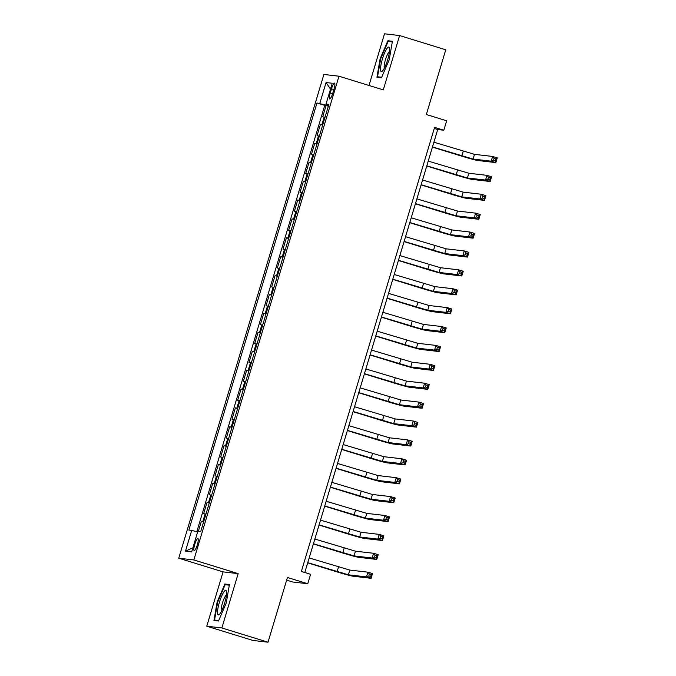<?xml version="1.0" encoding="UTF-8"?>
<svg xmlns="http://www.w3.org/2000/svg" width="676" height="676" viewBox="0 0 676 676"><rect width="100%" height="100%" fill="white"/><g stroke="black" fill="none" stroke-linecap="round" stroke-linejoin="round"><path stroke-width="1.01" d="M197.358 544.721A6.321 1.293 -72.9 0 0 197.916 538.535A6.321 1.293 -72.9 0 0 194.747 544.417A6.321 1.293 -72.9 0 0 194.189 550.61A6.321 1.293 -72.9 0 0 197.358 544.721M286.649 580.135L292.666 581.994L307.757 583.743L310.588 574.296L301.361 571.448L434.583 127.384L443.819 130.231L446.65 120.784L426.336 114.514L445.754 49.796L399.592 35.549L384.509 33.8L369.003 85.472M206.771 626.204L252.942 640.451L268.026 642.2L221.863 627.962L238.163 573.628L193.843 559.956L178.751 558.207L223.072 571.879L206.771 626.204L221.863 627.962M193.843 559.956L338.972 76.202L323.889 74.453L178.751 558.207M325.029 117.21L322.697 116.872L326.094 105.532L328.325 106.225M322.756 124.773L320.424 124.435L322.655 125.119M320.424 124.435L317.027 135.766L319.359 136.104M313.689 155.007L311.357 154.669L314.754 143.329L316.985 144.013M308.019 173.901L305.687 173.563L309.084 162.223L311.315 162.916M302.349 192.795L300.017 192.457L303.423 181.126L305.645 181.81M296.68 211.698L294.347 211.36L297.753 200.02L299.975 200.704M291.01 230.592L288.677 230.254L292.083 218.914L294.305 219.599M285.34 249.486L283.007 249.148L286.413 237.808L288.635 238.501M279.67 268.38L277.337 268.042L280.743 256.711L282.965 257.395M274 287.283L271.668 286.945L275.073 275.605L277.304 276.29M268.33 306.177L265.998 305.839L269.403 294.499L271.634 295.192M262.668 325.071L260.336 324.733L263.733 313.394L265.964 314.087M256.998 343.966L254.666 343.636L258.063 332.296L260.294 332.981M251.328 362.868L248.996 362.53L252.393 351.19L254.624 351.875M245.658 381.763L243.326 381.425L246.723 370.085L248.954 370.778M239.988 400.657L237.656 400.319L241.053 388.987L243.284 389.672M234.319 419.559L231.986 419.221L235.392 407.881L237.614 408.566M228.649 438.454L226.316 438.116L229.722 426.776L231.944 427.46M222.979 457.348L220.646 457.01L224.052 445.67L226.274 446.363M217.309 476.242L214.976 475.904L218.382 464.573L220.604 465.257M211.639 495.145L209.306 494.807L212.712 483.467L214.934 484.151M205.969 514.039L203.637 513.701L207.042 502.361L209.273 503.054M331.477 88.826L330.226 92.984A6.118 1.251 -72.9 0 0 329.685 98.983A6.118 1.251 -72.9 0 0 332.753 93.28L334.003 89.122A6.118 1.251 -72.9 0 0 334.544 83.123A6.118 1.251 -72.9 0 0 331.477 88.826L333.868 89.57M328.485 105.684L316.976 102.98L188.849 530.043L191.705 530.381L185.469 551.16L191.663 551.886L197.899 531.099L200.755 531.429L328.882 104.366L326.026 104.036L328.688 105M319.824 103.318L326.06 82.531L332.262 83.249L326.026 104.036M326.094 105.532L324.733 105.38L196.8 531.775M203.704 521.593L201.372 521.264L198.406 531.159M207.042 502.361L209.374 502.699M212.712 483.467L215.044 483.805M218.382 464.573L220.714 464.911M224.052 445.67L226.384 446.008M229.722 426.776L232.054 427.114M235.392 407.881L237.724 408.219M241.053 388.987L243.385 389.325M246.723 370.085L249.055 370.423M252.393 351.19L254.725 351.528M258.063 332.296L260.395 332.634M263.733 313.394L266.065 313.732M269.403 294.499L271.735 294.837M275.073 275.605L277.405 275.943M280.743 256.711L283.075 257.049M286.413 237.808L288.745 238.146M292.083 218.914L294.415 219.252M297.753 200.02L300.085 200.358M303.423 181.126L305.746 181.455M309.084 162.223L311.416 162.561M314.754 143.329L317.086 143.667M307.757 583.743L287.444 577.481L268.026 642.2M338.972 76.202L383.292 89.883L399.592 35.549M304.8 572.513L437.702 129.522L443.819 130.231M434.262 128.457L437.702 129.522M324.733 105.38L316.976 102.98M201.372 521.264L203.603 521.948M191.705 530.381L197.629 532.004M330.496 89.122L326.06 82.531M185.469 551.16L192.888 547.822M380.132 58.711L376.938 77.216L381.475 77.74L389.224 59.767L392.418 41.27L387.88 40.746L380.132 58.711L380.639 58.871L388.151 41.43L392.308 41.912M238.163 573.628L223.072 571.879M218.492 621.016L226.232 603.043L229.426 584.546L224.888 584.022L217.148 601.986L213.946 620.492L218.492 621.016M391.294 41.794L387.88 40.746M217.647 602.147L217.148 601.986M228.302 585.07L224.888 584.022M432.479 146.937L473.09 159.071L491.207 161.175L492.627 156.452L497.249 157.871L495.829 162.595L477.704 160.491A14.804 0.549 16.7 0 1 460.795 155.869L432.42 147.114M433.891 142.205L474.501 154.348L492.627 156.452L494.122 158.353L493.548 160.246L495.398 160.812L495.964 158.928L494.122 158.353M495.398 160.812L495.829 162.595L491.207 161.175L493.548 160.246M495.964 158.928L497.249 157.871M387.694 59.665A12.836 2.628 -72.9 0 0 389.486 48.207A12.836 2.628 -72.9 0 0 382.396 59.049A12.836 2.628 -72.9 0 0 382.43 71.064A12.836 2.628 -72.9 0 0 387.694 59.665M389.444 51.689A8.788 1.8 -72.9 0 0 385.421 59.818A8.788 1.8 -72.9 0 0 384.365 68.166M380.225 77.596L377.546 76.768L380.647 58.846M381.686 77.25L377.546 76.768M226.57 592.151A12.836 2.628 -72.9 0 0 226.494 591.483A12.836 2.628 -72.9 0 0 221.348 596.84A12.836 2.628 -72.9 0 0 217.537 613.115A12.836 2.628 -72.9 0 0 219.438 614.34A12.836 2.628 -72.9 0 0 224.347 604.107A12.836 2.628 -72.9 0 0 226.57 592.151M226.46 594.965A8.788 1.8 -72.9 0 0 222.919 601.555A8.788 1.8 -72.9 0 0 221.153 610.479A8.788 1.8 -72.9 0 0 221.373 611.442M218.703 620.526L214.554 620.044L217.655 602.122L225.159 584.706L229.316 585.188M217.233 620.872L214.554 620.044M426.81 165.831L467.42 177.965L485.545 180.069L486.957 175.346L491.579 176.774L490.159 181.498L472.034 179.394A14.804 0.549 16.7 0 1 455.125 174.763L426.75 166.009M428.221 161.108L468.831 173.242L486.957 175.346L488.452 177.256L487.878 179.14L489.728 179.715L490.294 177.822L488.452 177.256M489.728 179.715L490.159 181.498L485.545 180.069L487.878 179.14M490.294 177.822L491.579 176.774M421.14 184.725L461.75 196.86L479.875 198.964L481.287 194.24L485.909 195.668L484.489 200.392L466.364 198.288A14.804 0.549 16.7 0 1 449.455 193.657L421.08 184.903M422.559 180.002L463.17 192.136L481.287 194.24L482.782 196.15L482.216 198.034L484.058 198.609L484.624 196.716L482.782 196.15M484.058 198.609L484.489 200.392L479.875 198.964L482.216 198.034M484.624 196.716L485.909 195.668M415.47 203.62L456.08 215.762L474.206 217.866L475.617 213.143L480.239 214.562L478.819 219.286L460.694 217.182A14.804 0.549 16.7 0 1 443.786 212.56L415.419 203.806M416.889 198.896L457.5 211.039L475.617 213.143L477.112 215.044L476.546 216.937L478.388 217.503L478.954 215.61L477.112 215.044M478.388 217.503L478.819 219.286L474.206 217.866L476.546 216.937M478.954 215.61L480.239 214.562M409.8 222.522L450.41 234.656L468.536 236.761L469.955 232.037L474.569 233.457L473.149 238.18L455.024 236.076A14.804 0.549 16.7 0 1 438.116 231.454L409.749 222.7M411.219 217.799L451.83 229.933L469.955 232.037L471.442 233.938L470.876 235.831L472.718 236.397L473.284 234.513L471.442 233.938M472.718 236.397L473.149 238.18L468.536 236.761L470.876 235.831M473.284 234.513L474.569 233.457M404.13 241.416L444.74 253.551L462.866 255.655L464.285 250.931L468.899 252.359L467.479 257.083L449.354 254.979A14.804 0.549 16.7 0 1 432.454 250.348L404.079 241.594M405.549 236.693L446.16 248.827L464.285 250.931L465.772 252.841L465.206 254.725L467.048 255.3L467.615 253.407L465.772 252.841M467.048 255.3L467.479 257.083L462.866 255.655L465.206 254.725M467.615 253.407L468.899 252.359M398.46 260.311L439.07 272.445L457.196 274.549L458.615 269.825L463.229 271.253L461.809 275.977L443.693 273.873A14.804 0.549 16.7 0 1 426.784 269.242L398.409 260.488M399.879 255.587L440.49 267.721L458.615 269.825L460.102 271.735L459.536 273.628L461.378 274.194L461.953 272.301L460.102 271.735M461.378 274.194L461.809 275.977L457.196 274.549L459.536 273.628M461.953 272.301L463.229 271.253M392.79 279.205L433.4 291.348L451.526 293.452L452.945 288.728L457.559 290.148L456.139 294.871L438.023 292.767A14.804 0.549 16.7 0 1 421.114 288.145L392.739 279.391M394.209 274.481L434.82 286.624L452.945 288.728L454.433 290.629L453.866 292.522L455.717 293.088L456.283 291.204L454.433 290.629M455.717 293.088L456.139 294.871L451.526 293.452L453.866 292.522M456.283 291.204L457.559 290.148M387.12 298.108L427.731 310.242L445.856 312.346L447.275 307.622L451.889 309.042L450.469 313.774L432.353 311.67A14.804 0.549 16.7 0 1 415.444 307.039L387.069 298.285M388.539 293.384L429.15 305.518L447.275 307.622L448.763 309.524L448.196 311.416L450.047 311.991L450.613 310.098L448.763 309.524M450.047 311.991L450.469 313.774L445.856 312.346L448.196 311.416M450.613 310.098L451.889 309.042M381.45 317.002L422.061 329.136L440.186 331.24L441.605 326.516L446.219 327.945L444.808 332.668L426.683 330.564A14.804 0.549 16.7 0 1 409.774 325.933L381.399 317.179M382.87 312.278L423.48 324.412L441.605 326.516L443.093 328.426L442.526 330.31L444.377 330.885L444.943 328.992L443.093 328.426M444.377 330.885L444.808 332.668L440.186 331.24L442.526 330.31M444.943 328.992L446.219 327.945M375.788 335.896L416.399 348.039L434.516 350.143L435.935 345.411L440.549 346.839L439.138 351.562L421.013 349.458A14.804 0.549 16.7 0 1 404.104 344.828L375.729 336.082M377.2 331.172L417.81 343.315L435.935 345.411L437.423 347.32L436.857 349.213L438.707 349.779L439.273 347.886L437.423 347.32M438.707 349.779L439.138 351.562L434.516 350.143L436.857 349.213M439.273 347.886L440.549 346.839M370.118 354.799L410.729 366.933L428.846 369.037L430.266 364.313L434.879 365.733L433.468 370.456L415.343 368.352A14.804 0.549 16.7 0 1 398.434 363.73L370.059 354.976M371.53 350.075L412.14 362.209L430.266 364.313L431.753 366.215L431.187 368.107L433.037 368.673L433.603 366.789L431.753 366.215M433.037 368.673L433.468 370.456L428.846 369.037L431.187 368.107M433.603 366.789L434.879 365.733M364.449 373.693L405.059 385.827L423.176 387.931L424.596 383.207L429.218 384.636L427.798 389.359L409.673 387.255A14.804 0.549 16.7 0 1 392.764 382.624L364.389 373.87M365.86 368.969L406.47 381.103L424.596 383.207L426.091 385.117L425.517 387.002L427.367 387.576L427.933 385.683L426.091 385.117M427.367 387.576L427.798 389.359L423.176 387.931L425.517 387.002M427.933 385.683L429.218 384.636M358.779 392.587L399.389 404.721L417.514 406.825L418.926 402.102L423.548 403.53L422.128 408.253L404.003 406.149A14.804 0.549 16.7 0 1 387.094 401.519L358.719 392.764M360.19 387.863L400.8 399.998L418.926 402.102L420.421 404.011L419.855 405.896L421.697 406.47L422.263 404.578L420.421 404.011M421.697 406.47L422.128 408.253L417.514 406.825L419.855 405.896M422.263 404.578L423.548 403.53M353.109 411.481L393.719 423.624L411.845 425.728L413.256 421.004L417.878 422.424L416.458 427.147L398.333 425.043A14.804 0.549 16.7 0 1 381.425 420.421L353.049 411.667M354.528 406.758L395.139 418.9L413.256 421.004L414.751 422.906L414.185 424.798L416.027 425.365L416.593 423.48L414.751 422.906M416.027 425.365L416.458 427.147L411.845 425.728L414.185 424.798M416.593 423.48L417.878 422.424M347.439 430.384L388.049 442.518L406.175 444.622L407.586 439.899L412.208 441.318L410.788 446.042L392.663 443.946A14.804 0.549 16.7 0 1 375.755 439.315L347.388 430.561M348.858 425.66L389.469 437.795L407.586 439.899L409.081 441.8L408.515 443.693L410.357 444.259L410.923 442.374L409.081 441.8M410.357 444.259L410.788 446.042L406.175 444.622L408.515 443.693M410.923 442.374L412.208 441.318M341.769 449.278L382.379 461.412L400.505 463.516L401.924 458.793L406.538 460.221L405.118 464.944L386.993 462.84A14.804 0.549 16.7 0 1 370.085 458.21L341.718 449.455M343.188 444.555L383.799 456.689L401.924 458.793L403.411 460.702L402.845 462.587L404.687 463.161L405.254 461.269L403.411 460.702M404.687 463.161L405.118 464.944L400.505 463.516L402.845 462.587M405.254 461.269L406.538 460.221M336.099 468.172L376.709 480.315L394.835 482.41L396.254 477.687L400.868 479.115L399.448 483.839L381.323 481.735A14.804 0.549 16.7 0 1 364.423 477.104L336.048 468.358M337.518 463.449L378.129 475.583L396.254 477.687L397.741 479.597L397.175 481.489L399.017 482.056L399.584 480.163L397.741 479.597M399.017 482.056L399.448 483.839L394.835 482.41L397.175 481.489M399.584 480.163L400.868 479.115M330.429 487.075L371.04 499.209L389.165 501.313L390.584 496.59L395.198 498.009L393.778 502.733L375.662 500.629A14.804 0.549 16.7 0 1 358.753 496.007L330.378 487.252M331.848 482.343L372.459 494.486L390.584 496.59L392.072 498.491L391.505 500.384L393.347 500.95L393.922 499.065L392.072 498.491M393.347 500.95L393.778 502.733L389.165 501.313L391.505 500.384M393.922 499.065L395.198 498.009M324.759 505.969L365.37 518.103L383.495 520.207L384.914 515.484L389.528 516.912L388.108 521.635L369.992 519.531A14.804 0.549 16.7 0 1 353.083 514.901L324.708 506.147M326.178 501.246L366.789 513.38L384.914 515.484L386.402 517.393L385.835 519.278L387.686 519.852L388.252 517.96L386.402 517.393M387.686 519.852L388.108 521.635L383.495 520.207L385.835 519.278M388.252 517.96L389.528 516.912M319.089 524.863L359.7 536.997L377.825 539.102L379.244 534.378L383.858 535.806L382.439 540.53L364.322 538.426A14.804 0.549 16.7 0 1 347.413 533.795L319.038 525.041M320.509 520.14L361.119 532.274L379.244 534.378L380.732 536.288L380.165 538.172L382.016 538.747L382.582 536.854L380.732 536.288M382.016 538.747L382.439 540.53L377.825 539.102L380.165 538.172M382.582 536.854L383.858 535.806M313.419 543.757L354.03 555.9L372.155 558.004L373.575 553.281L378.188 554.7L376.777 559.424L358.652 557.32A14.804 0.549 16.7 0 1 341.743 552.698L313.368 543.943M314.839 539.034L355.449 551.177L373.575 553.281L375.062 555.182L374.496 557.075L376.346 557.641L376.912 555.748L375.062 555.182M376.346 557.641L376.777 559.424L372.155 558.004L374.496 557.075M376.912 555.748L378.188 554.7M307.757 562.66L348.368 574.794L366.485 576.898L367.905 572.175L372.518 573.594L371.107 578.318L352.982 576.214A14.804 0.549 16.7 0 1 336.073 571.592L307.698 562.838M309.169 557.937L349.779 570.071L367.905 572.175L369.392 574.076L368.826 575.969L370.676 576.535L371.242 574.651L369.392 574.076M370.676 576.535L371.107 578.318L366.485 576.898L368.826 575.969M371.242 574.651L372.518 573.594M321.911 124.604L324.184 117.049M202.859 521.433L205.132 513.87M208.529 502.538L210.794 494.976M214.199 483.636L216.464 476.081M219.869 464.742L222.134 457.187M225.539 445.847L227.804 438.285M231.209 426.953L233.474 419.39M236.879 408.05L239.143 400.496M242.549 389.156L244.813 381.602M248.219 370.262L250.483 362.699M253.88 351.359L256.153 343.805M259.55 332.465L261.823 324.911M265.22 313.571L267.493 306.008M270.89 294.677L273.163 287.114M276.56 275.774L278.825 268.22M282.23 256.88L284.495 249.326M287.9 237.986L290.165 230.423M293.57 219.092L295.834 211.529M299.24 200.189L301.504 192.635M304.91 181.295L307.174 173.732M310.58 162.401L312.844 154.838M316.241 143.498L318.514 135.944M332.617 93.719L330.226 92.984M463.229 151.263L461.818 155.987M474.501 154.348L473.09 159.071M457.567 170.158L456.148 174.881M468.831 173.242L467.42 177.965M451.898 189.052L450.478 193.775M463.17 192.136L461.75 196.86M446.228 207.946L444.808 212.678M457.5 211.039L456.08 215.762M440.558 226.849L439.138 231.572M451.83 229.933L450.41 234.656M434.888 245.743L433.468 250.466M446.16 248.827L444.74 253.551M429.218 264.637L427.798 269.361M440.49 267.721L439.07 272.445M423.548 283.54L422.128 288.263M434.82 286.624L433.4 291.348M417.878 302.434L416.458 307.157M429.15 305.518L427.731 310.242M412.208 321.328L410.797 326.052M423.48 324.412L422.061 329.136M406.538 340.222L405.127 344.946M417.81 343.315L416.399 348.039M400.868 359.125L399.457 363.849M412.14 362.209L410.729 366.933M395.198 378.019L393.787 382.743M406.47 381.103L405.059 385.827M389.537 396.913L388.117 401.637M400.8 399.998L399.389 404.721M383.867 415.816L382.447 420.54M395.139 418.9L393.719 423.624M378.197 434.71L376.777 439.434M389.469 437.795L388.049 442.518M372.527 453.604L371.107 458.328M383.799 456.689L382.379 461.412M366.857 472.499L365.437 477.222M378.129 475.583L376.709 480.315M361.187 491.401L359.767 496.125M372.459 494.486L371.04 499.209M355.517 510.295L354.097 515.019M366.789 513.38L365.37 518.103M349.847 529.19L348.427 533.913M361.119 532.274L359.7 536.997M344.177 548.084L342.766 552.816M355.449 551.177L354.03 555.9M338.507 566.987L337.096 571.71M349.779 570.071L348.368 574.794"/></g></svg>
